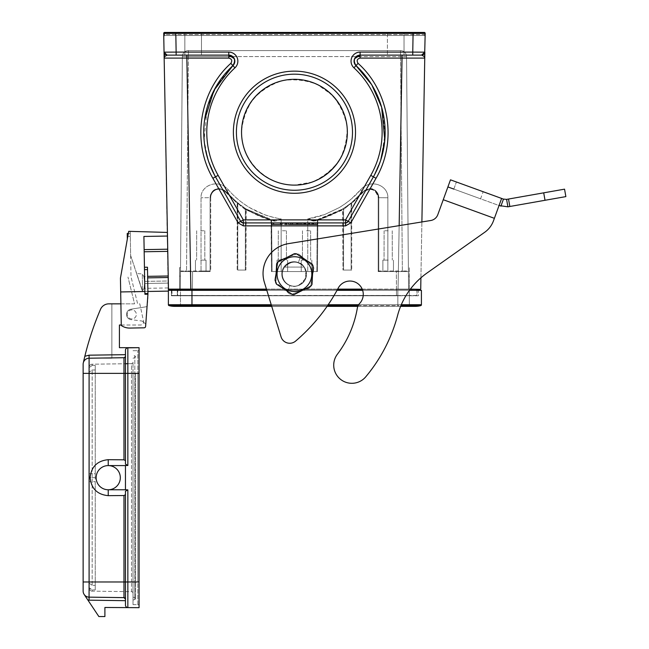 <?xml version="1.0" encoding="UTF-8"?>
<svg xmlns="http://www.w3.org/2000/svg" width="649" height="649" viewBox="0 0 649 649"><rect width="100%" height="100%" fill="white"/><g stroke="black" fill="none" stroke-linecap="round" stroke-linejoin="round"><path stroke-width="0.49" stroke-dasharray="3.25 2.43" d="M355.514 132.218A61.071 61.071 0 0 0 263.916 79.324A61.071 61.071 0 0 0 263.916 185.103A61.071 61.071 0 0 0 355.514 132.218M124.567 597.761L89.1 597.145L89.059 600.171L87.891 600.082L98.859 616.55L104.903 616.55L104.903 607.48L127.845 607.513A2.418 2.418 0 0 1 125.46 605.095A2.418 2.418 0 0 0 127.845 607.513L139.064 607.667L139.064 347.677L119.416 347.677L119.416 325.011L140.582 325.011A3.026 3.026 0 0 0 143.534 321.352L139.811 303.846L137.62 303.846L131.001 276.685L130.214 231.377L128.697 231.328L120.446 278.137L128.697 231.328L120.446 278.137L121.274 325.49A14.513 14.513 0 0 0 129.784 328.07L144.135 327.818A1.509 1.509 0 0 0 145.611 326.431L147.315 305.419A1.509 1.509 0 0 1 146.057 306.79L130.976 309.2L146.057 306.79A1.509 1.509 0 0 0 147.315 305.419A1.509 1.509 0 0 1 146.057 306.79L130.976 309.2A5.289 5.289 0 0 0 131.163 319.673A5.289 5.289 0 0 1 130.976 309.2L146.057 306.79A1.509 1.509 0 0 0 147.315 305.419L145.733 324.889A1.509 1.509 0 0 0 145.214 323.624L142.796 321.555A2.58 2.58 0 0 0 141.474 320.955A2.58 2.58 0 0 1 142.796 321.555A2.58 2.58 0 0 0 141.474 320.955A4.835 4.835 0 0 0 141.409 320.947L131.163 319.673A5.289 5.289 0 0 1 130.976 309.2A5.289 5.289 0 0 0 131.163 319.673L141.409 320.947A4.835 4.835 0 0 1 141.474 320.955A4.835 4.835 0 0 0 141.409 320.947A4.835 4.835 0 0 1 141.474 320.955A2.58 2.58 0 0 1 142.796 321.555L145.214 323.624A1.509 1.509 0 0 1 145.733 324.889L147.988 297.137L147.891 291.466L168.383 291.109L169.016 289.413L168.18 289.121L190.847 289.413L180.325 289.413L180.479 271.582L209.659 271.582L201.036 271.582L209.497 271.582L210.106 270.974L210.106 197.685C210.649 192.177 213.667 189.159 219.175 188.616C213.31 189.484 210.284 192.502 210.106 197.685L210.106 270.974L201.036 270.982L210.706 270.982L209.343 271.582M284.619 267.08L304.267 267.08A12.096 12.096 0 0 1 290.152 285.438A12.096 12.096 0 0 1 286.793 264.768A12.096 12.096 0 0 1 306.377 272.199A12.096 12.096 0 0 1 291.677 285.909A12.096 12.096 0 0 1 284.619 267.08C291.166 260.468 297.721 260.468 304.267 267.08A12.096 12.096 0 0 1 286.371 283.134A12.096 12.096 0 0 1 284.619 267.08C291.166 260.468 297.721 260.468 304.267 267.08L284.619 267.08A12.096 12.096 0 0 0 298.199 285.633A12.096 12.096 0 0 0 304.203 266.99A12.096 12.096 0 0 0 284.619 267.08M410.395 289.121L190.847 289.121L186.815 58.094L164.148 58.094L164.092 55.124L164.611 56.609L167.061 55.124L164.043 52.155L228.789 52.098A9.07 9.07 0 0 1 234.946 67.829A87.672 87.672 0 0 0 218.137 175.368L243.31 219.881L240.674 221.374L214.373 174.792M246.036 208.954L245.322 209.554A0.608 0.608 0 0 1 246.247 209.043A0.608 0.608 0 0 0 245.93 208.946L245.322 209.554A0.608 0.608 0 0 1 245.93 208.946A0.608 0.608 0 0 0 245.322 209.554L241.542 206.625L245.93 209.546L245.93 270.065L237.161 270.065L245.93 270.065L241.542 270.065L245.93 270.065L246.247 209.043A0.608 0.608 0 0 0 245.93 208.946L245.322 209.554L245.322 270.065L245.322 209.554L245.322 270.065L245.322 209.554L271.022 220.449L245.93 209.546L246.247 209.043L271.185 219.873A0.608 0.608 0 0 1 271.631 220.449L271.631 220.449A0.608 0.608 0 0 0 271.185 219.873A0.608 0.608 0 0 1 271.631 220.449L272.077 271.582L271.469 271.582L317.426 271.582L316.817 271.582L317.264 220.449L316.817 271.582L317.264 220.449L316.817 271.582L317.426 271.582L271.469 271.582L272.077 271.582L271.631 220.449L272.077 271.582L271.631 220.449L271.022 220.449L271.185 219.873L273.878 221.049L271.185 219.873L273.553 220.465L273.87 221.049L273.553 220.465C256.89 217.269 241.047 207.696 226.014 191.731C238.881 206.244 254.724 215.817 273.553 220.465L281.147 218.9L281.147 271.582L316.817 271.582L272.077 271.582L281.147 271.582L281.147 218.9L273.87 221.049C275.192 221.374 277.61 220.652 281.147 218.9C277.861 218.64 266.252 215.517 264.443 214.624L249.938 207.769C240.325 202.009 233.883 196.152 228.294 189.776C217.796 177.858 200.427 185.817 201.036 197.767L201.036 270.982L201.036 197.767C200.33 185.865 218.113 177.834 228.294 189.776C231.677 193.808 239.392 201.401 248.543 206.934C256.882 212.207 269.262 217.196 281.147 218.9C277.95 220.165 275.419 220.684 273.553 220.465L246.247 209.043L237.542 202.829L237.761 203.299L237.161 203.299L225.56 192.12A8.461 8.461 0 0 0 210.706 197.677L210.706 270.982L209.659 271.582L180.479 271.582L180.325 289.413L180.511 267.648L179.57 267.648L179.57 289.413L179.57 267.648L179.57 276.117L179.57 267.648L180.511 267.648L180.325 289.413L179.57 289.413L180.325 289.413L180.511 267.648L180.325 289.413L190.847 289.413L168.18 289.121L164.148 58.037M164.148 58.094L164.611 56.609M164.051 52.885L164.043 52.155L167.061 55.124L182.547 55.124A6.044 6.044 0 0 0 182.353 56.585A6.044 6.044 0 0 1 188.405 50.59A6.044 6.044 0 0 0 182.547 55.124L228.789 55.124A6.044 6.044 0 0 1 232.894 65.614L217.155 84.759L207.266 107.223L204.102 140.184L207.948 159.484L215.5 176.852L240.674 221.374L243.31 222.907L345.593 222.907L348.221 221.374L345.593 222.907L243.31 222.907L240.674 221.374A3.026 3.026 -26.6 0 0 243.31 222.907L345.593 222.907A3.026 3.026 26.6 0 0 348.221 221.374L373.394 176.852L380.906 159.597L385.133 133.58L382.018 108.594L371.877 84.995L356.009 65.614A6.044 6.044 0 0 1 360.114 55.124C354.176 56.69 352.805 60.187 356.009 65.614A6.044 6.044 0 0 1 360.114 55.124L421.12 55.124M164.213 53.064L167.061 55.124L176.139 55.124L167.061 55.124L176.139 55.124L176.139 52.098M395.72 55.124L404.035 55.124L395.72 55.124M404.035 32.45L404.035 55.124L404.035 32.45L387.412 32.45L395.72 32.45L387.412 32.45L387.412 55.124L387.412 32.45M193.175 55.124L184.86 55.124L193.175 55.124M193.175 32.45L184.86 32.45L193.175 32.45M176.09 49.697L175.806 33.359L424.276 33.359L424.259 34.567L424.276 33.359L163.71 33.375L164.619 33.359L164.619 32.718L164.619 33.359L163.71 33.367A0.909 0.909 0 0 1 164.619 32.45L164.814 32.45M280.417 222.907L282.193 222.907L282.193 224.416L273.537 224.416L273.537 222.907L273.537 224.416L271.874 224.416L271.874 222.907L280.417 222.907L280.417 224.416M282.193 222.907L280.53 222.907L280.53 224.416M280.53 222.907L271.874 222.907M285.227 222.907L286.963 222.907L286.963 224.416L285.227 224.416L285.227 222.907L286.963 222.907M294.954 222.907L292.683 222.907L297.096 222.907L294.954 222.907L294.954 224.416L292.683 224.416L294.954 224.416M297.096 222.907L297.096 224.416M292.683 222.907L292.683 224.416M293.997 222.907L300.893 222.907L288.643 222.907L293.997 222.907L293.997 224.416L317.223 224.416M295.863 222.907L295.863 224.416M288.643 224.416L293.997 224.416M304.178 224.416L304.178 222.907L317.223 222.907L300.39 222.907L300.39 224.416M300.39 222.907L302.134 222.907L302.134 224.416M304.186 222.907L302.134 222.907M304.835 222.907L304.835 224.416M307.731 222.907L307.731 224.416M309.816 222.907L309.816 224.416M312.315 222.907L312.315 224.416M312.899 222.907L312.899 224.416M315.446 222.907L315.446 224.416M210.154 165.665L208.378 160.806M205.579 150.308L205.262 148.702M204.386 142.885L204.167 140.874M203.754 132.063L204.597 119.887M418.775 32.45L424.276 32.45L425.184 33.367L424.852 52.155L421.834 55.124L424.852 52.155L421.834 55.124L424.681 53.064L421.599 55.124M420.917 277.821L421.891 221.95L288.424 243.635A30.235 30.235 0 0 0 264.37 282.323L281.049 336.839A9.07 9.07 0 0 0 295.603 341.098A181.387 181.387 0 0 0 338.218 288.099A13.304 13.304 0 0 1 357.713 283.532A13.304 13.304 0 0 1 359.66 303.456A9.07 9.07 0 0 0 357.323 308.145A105.811 105.811 0 0 1 337.391 354.216A18.14 18.14 0 0 0 345.649 382.212A18.14 18.14 0 0 0 365.752 376.818A159.013 159.013 0 0 0 397.618 315.357A75.576 75.576 0 0 1 427.472 272.694L484.714 232.269A24.183 24.183 0 0 0 493.491 220.782L501.62 198.44L506.585 199.381L564.549 189.159M163.71 33.367L163.735 34.689L163.71 33.367L164.619 32.45L163.71 33.367L164.043 52.155M166.842 32.45L173.794 32.45M415.092 32.45L175.806 32.45L175.806 33.359L425.184 33.367L425.16 34.584L425.184 33.367L424.276 32.45A0.909 0.909 0 0 1 425.184 33.367L424.276 33.359L424.276 32.718L424.276 33.359L425.184 33.367M424.852 52.22L360.114 52.098A9.07 9.07 0 0 0 353.956 67.829L356.009 65.614A90.698 90.698 0 0 1 373.394 176.852L348.221 221.374L373.394 176.852L376.022 178.288L350.849 222.81L348.221 221.374L345.593 219.881L370.766 175.368A87.672 87.672 0 0 0 353.956 67.829M299.084 222.907L299.084 224.416L305.038 224.416L296.65 224.416L305.038 224.416L299.075 224.416L303.472 224.416L299.084 224.416L299.075 222.907L305.038 222.907L305.038 224.416L305.038 222.907L299.084 222.907L303.472 222.907L303.472 224.416L303.472 222.907L299.084 222.907M305.038 222.907L296.65 222.907L305.038 222.907L305.038 224.416L305.038 222.907M292.212 224.416L283.832 224.416L292.212 224.416L292.212 222.907L292.212 224.416L292.212 222.907L286.136 222.907L292.212 222.907L292.212 224.416M292.212 222.907L283.832 222.907L292.212 222.907M424.852 52.155L424.284 56.609L424.754 58.094L420.722 289.121L398.048 289.121L402.08 58.094L424.754 58.094M424.284 56.609L421.834 55.124L360.114 55.124L360.114 52.098M402.08 55.124L402.502 55.124L402.08 55.124L402.08 58.094L360.114 58.094C357.096 58.929 356.415 60.673 358.061 63.334C389.595 91.566 397.448 141.782 376.022 178.288M238.045 222.81L212.872 178.288C191.455 141.782 199.3 91.566 230.841 63.334L232.894 65.614A90.698 90.698 0 0 0 215.5 176.852L240.674 221.374L238.045 222.81L243.31 225.876L345.593 225.876L350.849 222.81M421.826 55.124L412.764 55.124L412.764 52.098M425.16 34.584L164.635 34.567L164.627 33.359L164.676 35.476L164.635 34.567L424.259 34.567L425.16 34.584L425.127 36.393L424.227 35.476L424.259 34.567L424.227 35.476L164.676 35.476L424.227 35.476L425.127 36.393M425.16 34.689L425.152 35.257M380.63 160.473L378.781 165.584M374.668 174.532L380.906 159.597M186.393 55.124L228.789 55.124L228.789 58.094C231.798 58.929 232.488 60.673 230.841 63.334M241.542 270.065L237.761 270.065L237.761 203.299L237.761 270.065L241.542 270.065M237.761 203.299L241.542 206.625L237.761 203.299L237.761 270.065L237.761 203.299A0.608 0.608 0 0 0 237.542 202.829L237.761 203.299L237.542 202.829A0.608 0.608 0 0 1 237.761 203.299A0.608 0.608 0 0 0 237.542 202.829L226.014 191.731L219.175 188.616L226.014 191.731L219.175 188.616L226.014 191.731L237.542 202.829A0.608 0.608 0 0 1 237.761 203.299L237.161 203.299L237.161 270.065L237.761 270.065L237.161 270.065L237.542 202.829L237.161 203.299L225.56 192.12L228.294 189.776L225.56 192.12A8.461 8.461 0 0 0 210.706 197.677L210.106 197.685C210.844 191.869 213.87 188.843 219.175 188.616C213.31 189.484 210.284 192.502 210.106 197.685L201.036 197.758L210.706 197.677L210.706 270.982L209.505 271.582M282.356 260.095L277.066 260.095L282.356 260.095M282.356 230.768L286.42 230.768L282.356 230.768M282.356 271.582L277.066 271.582L282.356 271.582M306.539 260.095L301.25 260.095L306.539 260.095M306.539 230.768L310.603 230.768L306.539 230.768M306.539 271.582L301.25 271.582L306.539 271.582M388.167 260.095L382.878 260.095L388.167 260.095M388.167 230.768L384.103 230.768L388.167 230.768M388.167 271.582L382.878 271.582L388.167 271.582M294.451 185.119C322.756 185.33 347.564 160.522 347.353 132.218C347.564 103.905 322.756 79.097 294.451 79.308C266.139 79.097 241.331 103.905 241.542 132.218C241.331 160.522 266.139 185.33 294.451 185.119L311.926 182.15C322.959 177.299 332.061 170.038 339.24 160.36C344.846 149.692 347.442 138.334 347.02 126.287C344.749 114.451 339.695 103.962 331.858 94.803L317.402 84.548C306.174 80.176 294.597 78.87 282.672 80.638C271.168 84.216 261.304 90.414 253.086 99.224C246.32 109.202 242.475 120.195 241.542 132.218A52.902 52.902 0 0 1 320.898 86.398A52.902 52.902 0 0 1 320.898 178.029A52.902 52.902 0 0 1 241.542 132.218C240.949 160.49 266.171 185.711 294.451 185.119M343.264 209.019A0.608 0.608 0 0 1 343.572 209.554A0.608 0.608 0 0 0 342.972 208.946A0.608 0.608 0 0 1 343.572 209.554L342.972 209.546L342.972 270.065L342.648 209.043A0.608 0.608 0 0 1 343.264 209.019A0.608 0.608 0 0 0 342.648 209.043L342.648 209.043A0.608 0.608 0 0 1 342.972 208.946L343.572 209.554L343.572 270.065L343.572 209.554L343.572 270.065L347.353 270.065L342.972 270.065L351.734 270.065L342.972 270.065L343.572 270.065L343.572 209.554L317.872 220.449L317.718 219.873A0.608 0.608 0 0 0 317.264 220.449L317.264 220.449A0.608 0.608 0 0 1 317.718 219.873L342.648 209.043L315.349 220.465L315.025 221.049L307.748 218.9L307.748 271.582L307.748 218.9C310.79 220.125 313.321 220.644 315.349 220.465C334.17 215.817 350.014 206.244 362.88 191.731L369.727 188.616C375.227 189.159 378.253 192.177 378.797 197.685C378.61 192.502 375.584 189.484 369.727 188.616L362.88 191.731C355.839 202.577 339.995 212.158 315.349 220.465L317.718 219.873L315.025 221.049C313.686 221.35 311.26 220.628 307.748 218.9C311.009 218.648 322.634 215.525 324.411 214.641L338.916 207.802C343.8 204.841 347.872 201.944 351.133 199.113L360.601 189.776C355.652 195.836 348.537 201.782 339.249 207.599L324.687 214.535L307.748 218.9L315.349 220.465L315.025 221.049L317.718 219.873L317.872 220.449L342.972 209.546L342.648 209.043L351.36 202.829L343.572 209.554L351.133 203.299L351.133 270.065L351.734 270.065L351.133 270.065L351.133 203.299L351.133 270.065L347.353 270.065L351.133 270.065L351.133 203.299A0.608 0.608 0 0 1 351.36 202.829L351.133 203.299L351.734 203.299L351.133 203.299A0.608 0.608 0 0 1 351.36 202.829L362.88 191.731L369.727 188.616C375.584 189.484 378.61 192.502 378.797 197.685L378.797 270.974L378.797 197.685C378.253 192.177 375.227 189.159 369.727 188.616L362.88 191.731L351.36 202.829A0.608 0.608 0 0 0 351.133 203.299L351.36 202.829A0.608 0.608 0 0 0 351.133 203.299M378.189 270.982L379.235 271.582L378.797 270.974L379.397 271.582L387.867 271.582L387.867 197.758C388.467 185.817 371.098 177.858 360.601 189.776C369.995 178.37 388.297 184.941 387.867 197.767L387.867 270.982L378.189 270.982L378.189 197.677C375.747 189.119 370.798 187.269 363.335 192.12L351.734 203.299L363.335 192.12A8.461 8.461 -0 0 1 378.189 197.677L378.797 197.685L378.797 271.582L378.797 197.685L378.189 197.677L378.189 271.582L408.416 271.582L408.57 289.413L408.383 267.648L409.324 267.648L409.324 289.413L409.324 276.117L409.324 289.413L408.57 289.413L408.456 276.117L408.57 289.413L409.324 289.413L396.482 289.413L408.57 289.413L408.416 271.582L378.189 271.582M200.728 260.095L206.025 260.095L200.728 260.095M200.728 230.768L204.792 230.768L200.728 230.768M200.728 271.582L206.025 271.582L200.728 271.582M180.479 271.582L201.036 271.582L180.479 271.582L182.353 56.585L180.479 271.582M180.325 289.413L179.57 289.413L179.57 276.117L179.57 289.413L180.325 289.413M294.451 74.173A58.045 58.045 0 0 0 236.406 132.218A58.045 58.045 0 0 0 294.451 190.254A58.045 58.045 0 0 1 236.406 132.218A58.045 58.045 0 0 1 294.451 74.173A58.045 58.045 0 0 1 352.496 132.218A58.045 58.045 0 0 1 294.451 190.254A58.045 58.045 0 0 0 352.496 132.218A58.045 58.045 0 0 0 294.451 74.173M408.383 267.648L408.57 289.413L409.324 289.413L409.324 267.648L408.383 267.648M188.405 56.585L182.353 56.585L188.405 56.585L188.405 50.59L400.49 50.59L188.405 50.59L186.531 270.982L188.405 56.585L228.789 56.585L188.405 56.585M406.542 56.585L400.49 56.585L402.364 270.982L408.408 270.982L406.542 56.585A6.044 6.044 0 0 0 400.49 50.59A6.044 6.044 0 0 1 406.542 56.585L408.416 271.582L402.364 271.582L400.49 50.59A6.044 6.044 0 0 1 406.542 56.585A6.044 6.044 0 0 0 400.49 50.59L400.49 56.585L360.114 56.585L406.542 56.585L408.416 271.582L396.32 271.582L396.482 289.413L411.596 289.413L411.596 290.33L411.596 289.413L192.42 289.413L362.32 289.413M271.631 220.449L271.022 220.449L271.469 271.582L271.185 219.873L246.247 209.043L237.761 203.218M379.397 271.582L378.797 270.974L379.235 271.582L396.32 271.582L396.482 290.33L192.42 290.33L411.596 290.33L396.482 290.33L396.482 289.413L396.482 295.465L171.863 295.465L396.482 295.766L172.163 295.766L171.863 290.33M402.372 271.582L387.867 271.582L387.867 270.982L402.364 270.982L402.364 271.582M317.718 219.873L317.718 219.873A0.608 0.608 0 0 0 317.264 220.449L342.648 209.043L351.36 202.829L351.734 203.299L351.734 270.065L351.734 203.299L351.141 203.194M317.264 220.449L317.872 220.449L317.264 220.449M185.241 289.413L396.482 289.413L177.299 289.413L177.299 295.465L177.299 289.413L396.482 289.413L396.482 295.766L416.731 295.766L396.482 295.465L416.731 295.766L417.039 289.413L190.847 289.413L417.039 289.413M177.461 290.33L192.42 290.33L177.745 290.33L177.745 295.465L176.999 295.766L177.461 295.465L177.461 290.33L177.453 295.766L177.745 290.33M184.527 295.766L177.688 295.766M171.863 289.413L171.863 295.465L192.42 295.766L171.409 295.766L417.039 295.465L417.039 290.33M337.512 289.413L266.536 289.413M169.016 289.413L168.537 289.413M168.48 289.413L190.847 289.413M234.946 67.829L232.894 65.614C236.147 60.26 234.776 56.763 228.789 55.124A6.044 6.044 0 0 1 232.894 65.614A90.698 90.698 0 0 0 215.5 176.852L218.137 175.368M167.945 276.003L167.483 249.208L167.515 251.366L144.175 251.771L143.908 236.455L144.443 267.266L144.175 251.771L167.515 251.366L167.945 276.003L147.623 276.352L147.656 277.869L147.469 267.218L147.623 276.352M167.255 236.049L167.483 249.208L167.191 232.423L167.255 236.049L143.908 236.455L144.914 294.273L144.484 269.619L144.914 294.273L147.94 294.216L144.914 294.273L147.94 294.216L147.469 267.218L144.443 267.266L144.484 269.619L144.443 267.266M171.409 290.33L171.409 295.766L171.409 290.33L191.966 290.33L171.409 290.33M409.503 290.33L191.966 290.33L418.402 290.33L418.402 295.766L397.845 295.766L418.402 295.766L418.402 290.33L362.645 290.33M337.018 290.33L266.812 290.33M168.383 291.109L168.383 290.33L421.42 290.33L421.42 304.738A0.909 0.909 0 0 1 420.763 305.614L400.928 305.614M358.654 304.738L168.383 304.738L168.383 290.33L169.032 290.33M358.151 305.614L179.814 305.614A0.909 0.909 0 0 0 180.479 304.738L191.966 304.738L191.966 290.33L397.845 290.33L180.479 290.33L180.479 304.738A0.909 0.909 0 0 1 179.814 305.614A19.957 19.957 0 0 1 174.435 306.352A19.957 19.957 0 0 0 179.814 305.614A0.909 0.909 0 0 0 180.479 304.738L180.479 290.33L191.966 290.33L191.966 295.766L397.845 295.766L397.845 290.33L409.332 290.33L409.332 304.738L397.845 304.738L397.845 295.766M420.763 305.614A0.909 0.909 0 0 0 421.42 304.738L397.845 304.738L397.845 305.614L409.99 305.614A19.957 19.957 0 0 0 415.376 306.352L397.845 306.352L397.845 304.738L397.845 306.352L397.845 305.614L409.99 305.614A0.909 0.909 0 0 1 409.332 304.738A0.909 0.909 0 0 0 409.99 305.614A0.909 0.909 0 0 1 409.332 304.738L409.332 290.33L397.845 290.33L397.845 304.738L401.293 304.738M310.839 268.37A17.385 17.377 110 0 1 300.203 290.533A17.385 17.377 110 0 1 278.048 279.897A17.385 17.377 110 0 1 288.683 257.734A17.385 17.377 110 0 1 310.839 268.37M313.946 268.28A20.403 20.403 -70 0 0 313.297 266.439L298.978 254.213A20.403 20.403 -70 0 0 297.064 253.856L279.427 260.054A20.403 20.403 -70 0 0 278.153 261.531L274.705 279.906A20.403 20.403 -70 0 0 275.346 281.747L289.673 293.973A20.403 20.403 -70 0 0 291.588 294.33L309.224 288.132A20.403 20.403 -70 0 0 310.49 286.655L313.946 268.28L313.297 266.439M274.843 279.962A20.403 20.403 -70 0 0 275.492 281.796M287.807 291.515L289.981 285.544A12.242 12.242 0 0 1 282.493 269.789A12.242 12.242 0 0 1 298.191 262.472A12.242 12.242 0 0 0 282.493 269.789A12.242 12.242 0 0 0 289.811 285.479A12.242 12.242 0 0 0 305.509 278.161A12.242 12.242 0 0 0 298.191 262.472A12.242 12.242 0 0 0 282.493 269.789A12.242 12.242 0 0 0 289.981 285.544C295.19 288.059 300.365 285.601 305.509 278.161C306.344 269.165 303.967 263.956 298.362 262.537A12.242 12.242 0 0 0 298.191 262.472A12.242 12.242 0 0 1 305.509 278.161A12.242 12.242 0 0 1 289.811 285.479A12.242 12.242 0 0 1 282.493 269.789A12.242 12.242 0 0 1 298.362 262.537C303.967 263.956 306.344 269.165 305.509 278.161C300.365 285.601 295.19 288.059 289.981 285.544L287.556 292.22L275.346 281.747M274.705 279.906L278.153 261.531M279.565 260.103A20.403 20.403 -70 0 0 278.291 261.579M279.427 260.054L297.064 253.856M299.116 254.262A20.403 20.403 -70 0 0 297.201 253.905M313.808 268.232L310.49 286.655M309.224 288.132L310.36 286.607M309.094 288.083L291.588 294.33M289.673 293.973L291.45 294.281M289.535 293.924L287.556 292.22M298.978 254.213L300.812 255.795L298.362 262.537L300.552 256.517L296.325 253.767M300.812 255.795L313.167 266.39M480.568 198.821L453.846 189.094L480.568 198.821L483.156 191.715L450.487 179.83L437.807 214.665A9.07 9.07 0 0 1 430.741 220.514L288.424 243.635A30.235 30.235 0 0 0 264.37 282.323L271.72 306.352L327.088 306.352M499.04 205.538L501.62 198.44L499.04 205.538L447.899 186.928L450.487 179.83L447.899 186.928L450.487 179.83L447.899 186.928L499.04 205.538L493.491 220.782A24.183 24.183 0 0 1 484.714 232.269A24.183 24.183 0 0 0 493.491 220.782L501.62 198.44L499.04 205.538L507.899 206.828L565.863 196.606M397.618 315.357A75.576 75.576 0 0 1 427.472 272.694A75.576 75.576 0 0 0 397.618 315.357A159.013 159.013 0 0 1 365.752 376.818A159.013 159.013 0 0 0 397.618 315.357M345.649 382.212A18.14 18.14 0 0 0 365.752 376.818A18.14 18.14 0 0 1 340.555 379.349A18.14 18.14 0 0 1 337.391 354.216A18.14 18.14 0 0 0 345.649 382.212M357.323 308.145A105.811 105.811 0 0 1 337.391 354.216A105.811 105.811 0 0 0 357.323 308.145A9.07 9.07 0 0 1 359.66 303.456A9.07 9.07 0 0 0 357.323 308.145M338.218 288.099A13.304 13.304 0 0 1 357.713 283.532A13.304 13.304 0 0 1 359.66 303.456A13.304 13.304 0 0 0 354.516 281.844A13.304 13.304 0 0 0 338.218 288.099A181.387 181.387 0 0 1 295.603 341.098A181.387 181.387 0 0 0 338.218 288.099M286.623 342.713A9.07 9.07 0 0 0 295.603 341.098A9.07 9.07 0 0 1 281.049 336.839A9.07 9.07 0 0 0 286.623 342.713M437.807 214.665A9.07 9.07 0 0 1 430.741 220.514A9.07 9.07 0 0 0 437.807 214.665L443.251 199.714L437.807 214.665M506.585 199.381L507.899 206.828M447.899 186.928L443.251 199.714L447.899 186.928L453.846 189.094L456.425 181.988L483.156 191.715M503.47 199.113L500.882 206.212M450.487 179.83L456.425 181.988L453.846 189.094M294.265 294.524L292.188 294.37M294.135 294.476L310.936 286.055M311.999 284.424L310.806 286.006M311.869 284.376L313.005 265.757M312.128 264.021L312.875 265.709M311.991 263.973L300.552 256.517M281.049 336.839L264.37 282.323A30.235 30.235 0 0 1 288.424 243.635L430.741 220.514M484.714 232.269L427.472 272.694M95.233 481.672L95.233 589.949L92.166 589.917L92.166 591.142A3.026 3.026 0 0 1 89.189 588.124L89.189 481.672L89.189 587.759L92.166 589.917L89.189 588.124A3.026 3.026 0 0 0 92.166 591.142L131.512 591.693L131.512 581.975L131.512 591.693L92.166 591.142L92.166 589.917L95.233 589.949L95.233 481.672L89.189 481.672M95.233 473.681L95.233 365.403L92.166 365.436L95.233 365.403L95.233 369.987L92.166 370.011L89.189 372.169L89.189 581.975L89.189 372.169L89.189 477.672L89.189 372.169L92.166 370.011L95.233 369.987L95.233 585.366L95.233 477.672L89.189 477.672L89.189 583.183L89.189 477.672L95.233 477.672L95.233 365.403L95.233 473.681L89.189 473.681L89.189 367.229L89.189 473.681M89.189 581.975L89.189 583.183L92.166 585.341L95.233 585.366L92.166 585.341L89.189 583.183L89.189 581.975L92.166 581.975L92.166 585.341L92.166 370.011L92.166 581.975L131.512 581.975L131.512 373.378L131.512 581.975L89.189 581.975M92.166 364.211L92.166 365.436L89.189 367.594L92.166 365.436L92.166 364.211A3.026 3.026 0 0 0 89.189 367.229A3.026 3.026 0 0 1 92.166 364.211L125.46 363.74L92.166 364.211A3.026 3.026 0 0 0 89.189 367.229M95.233 585.366L95.233 589.949L95.233 585.366M127.845 363.708L131.512 363.659L131.512 373.378L131.512 363.659L127.845 363.708M133.021 593.202A1.509 1.509 0 0 0 131.512 591.693A1.509 1.509 0 0 1 133.021 593.202L133.021 581.975L133.021 593.202A1.509 1.509 0 0 0 131.512 591.693M133.021 373.378L133.021 362.15A1.509 1.509 0 0 1 131.512 363.659A1.509 1.509 0 0 0 133.021 362.15L133.021 604.649L133.021 373.378L92.166 373.378L134.838 373.378L133.021 373.378L134.838 373.378L134.838 581.975L131.512 581.975L134.838 581.975L134.838 357.599L133.021 358.264L134.838 357.599A0.909 0.909 0 0 0 134.838 355.895A0.909 0.909 0 0 1 134.838 357.599L134.838 373.378L135.438 373.378L134.838 373.378L134.838 597.745L133.021 597.088L134.838 597.745L134.838 373.378L135.438 373.378L134.838 373.378L134.838 355.895L133.021 355.238L134.838 355.895L134.838 373.378L133.021 373.378L137.856 373.378L137.856 350.703L137.856 581.975L137.856 373.378L133.021 373.378M134.838 599.457A0.909 0.909 0 0 0 135.438 598.605A0.909 0.909 0 0 1 134.838 599.457L134.838 581.975L135.438 581.975L134.838 581.975L134.838 599.457L133.021 600.114L134.838 599.457A0.909 0.909 0 0 0 134.838 597.745A0.909 0.909 0 0 1 135.438 598.605A0.909 0.909 0 0 0 134.838 597.745M83.137 364.251A6.044 6.044 0 0 1 89.1 358.207L89.1 373.378L83.137 373.378L83.137 581.975L89.1 581.975L89.1 597.145A6.044 6.044 0 0 1 83.137 591.101A6.044 6.044 0 0 0 89.1 597.145A6.044 6.044 0 0 1 84.151 594.452A6.044 6.044 0 0 0 89.1 597.145L123.975 597.632L125.038 598.094M125.46 591.612L125.46 491.244L127.845 489.857L127.845 607.513A2.418 2.418 0 0 1 125.46 605.095L125.46 599.149A1.509 1.509 0 0 0 123.975 597.632L89.1 597.145M111.863 303.846L111.863 358.207L111.863 303.846L108.837 303.846A9.07 9.07 0 0 0 100.498 309.346A302.312 302.312 0 0 0 83.283 362.945A6.044 6.044 0 0 1 89.1 358.207L123.975 357.721L89.1 358.207L123.975 357.721L123.975 459.816L108.229 459.687C97.293 460.749 91.249 466.745 90.097 477.672C91.249 488.608 97.293 494.603 108.229 495.658L108.229 489.768A12.096 12.096 0 0 0 120.325 477.672A12.096 12.096 0 0 0 108.229 465.584A12.096 12.096 0 0 0 96.141 477.672A12.096 12.096 0 0 0 108.229 489.768A12.096 12.096 0 0 1 96.141 477.672A12.096 12.096 0 0 1 108.229 465.584A12.096 12.096 0 0 1 120.325 477.672A12.096 12.096 0 0 1 108.229 489.768A12.096 12.096 0 0 0 120.325 477.672A12.096 12.096 0 0 0 108.229 465.584A12.096 12.096 0 0 0 96.141 477.672A12.096 12.096 0 0 0 108.229 489.768L125.46 489.873L125.46 465.471L125.46 489.873L127.845 489.857M125.46 605.095L125.46 599.149A1.509 1.509 0 0 0 123.975 597.632L123.975 581.975L125.46 581.975L125.46 491.244L125.46 605.095L125.46 600.682L89.059 600.171M125.46 494.668L123.975 495.536L123.975 581.975L89.1 581.975L89.1 373.378L125.46 373.378L125.46 350.257A2.418 2.418 0 0 1 127.845 347.84L139.064 347.677M133.021 350.703L137.856 350.703L133.021 350.703M133.021 604.649L137.856 604.649L137.856 581.975L133.021 581.975L137.856 581.975L137.856 604.649L133.021 604.649M108.229 495.658L123.975 495.536M111.863 358.207L89.189 358.207L111.863 358.207M139.064 373.378L127.845 373.378L127.845 465.495L108.229 465.584L108.229 459.687M125.46 465.584L125.46 489.768M139.064 349.495A1.209 1.209 0 0 1 137.856 350.703A1.209 1.209 -0 0 0 139.064 349.495A1.209 1.209 -0 0 1 137.856 350.703A1.209 1.209 0 0 0 139.064 349.495M139.064 605.858A1.209 1.209 180 0 0 137.856 604.649A1.209 1.209 0 0 1 139.064 605.858A1.209 1.209 0 0 0 137.856 604.649M127.845 465.495L125.46 464.1L125.46 373.378L125.46 460.685L123.975 459.816M123.975 357.721L125.46 356.204L123.975 357.721A1.509 1.509 0 0 0 125.038 357.258A1.509 1.509 0 0 1 123.975 357.721M89.1 358.207L89.059 355.181L84.832 356.293A302.312 302.312 0 0 1 100.498 309.346A9.07 9.07 0 0 1 108.837 303.846A9.07 9.07 0 0 0 100.498 309.346A302.312 302.312 0 0 0 83.283 362.945L83.283 362.945A6.044 6.044 0 0 1 89.1 358.207A6.044 6.044 0 0 0 83.283 362.945A6.044 6.044 0 0 1 89.1 358.207A6.044 6.044 0 0 0 83.283 362.945A6.044 6.044 0 0 1 89.189 358.199M125.46 354.67L125.46 350.257L125.46 354.67L89.059 355.181M131.812 318.959A4.535 4.535 0 0 1 127.277 314.424A4.535 4.535 0 0 1 131.812 309.889A4.535 4.535 0 0 1 136.347 314.424A4.535 4.535 0 0 1 131.812 318.959A4.535 4.535 0 0 1 127.277 314.424A4.535 4.535 0 0 1 136.201 313.28L136.331 314.019A4.535 4.535 0 0 1 131.812 318.959A4.535 4.535 0 0 1 127.277 314.424A4.535 4.535 0 0 1 131.812 309.889A4.535 4.535 0 0 1 136.347 314.424A4.535 4.535 0 0 1 131.812 318.959A4.535 4.535 0 0 1 127.277 314.424A4.535 4.535 0 0 1 136.201 313.28L136.331 314.019A4.535 4.535 0 0 1 131.812 318.959M121.266 325.011L140.582 325.011A3.026 3.026 0 0 0 143.534 321.352L139.811 303.846L137.62 303.846L131.001 276.685L130.246 233.421L130.303 236.447L127.788 236.487M127.228 233.478L127.326 239.132M108.837 303.846L134.554 303.846L127.983 277.091L134.554 303.846L120.892 303.846M84.832 356.293L83.551 361.736M139.543 282.542C135.73 270.957 135.73 270.957 139.543 282.542C135.73 270.957 135.73 270.957 139.543 282.542L141.969 289.892L139.543 282.542M167.191 232.423L128.697 231.328L130.214 231.377L130.636 255.487L142.593 291.077L142.293 273.91L142.593 291.077L141.969 289.892L130.636 255.487L130.303 236.447L127.277 236.496M128.324 233.453L130.246 233.421L128.324 233.453M145.733 324.889A1.509 1.509 0 0 0 145.214 323.624A1.509 1.509 0 0 1 145.733 324.889L145.611 326.431A1.509 1.509 0 0 1 144.135 327.818A1.509 1.509 0 0 0 145.611 326.431M142.796 321.555L145.214 323.624L142.796 321.555M129.784 328.07A14.513 14.513 0 0 1 121.274 325.49L120.446 278.137L121.274 325.49A14.513 14.513 0 0 0 129.784 328.07L144.135 327.818M142.391 290.809A4.535 4.535 0 0 1 141.969 289.892A4.535 4.535 0 0 0 142.391 290.809A1.509 1.509 0 0 0 143.713 291.539A1.509 1.509 0 0 1 142.391 290.809M144.557 283.516L144.605 282.453L144.557 283.516C143.956 289.762 143.956 289.762 144.557 283.516C143.956 289.762 143.956 289.762 144.557 283.516L168.075 283.102L168.034 280.985L168.156 287.937L168.075 283.102L144.557 283.516M144.516 281.398C143.697 275.168 143.697 275.168 144.516 281.398C143.697 275.168 143.697 275.168 144.516 281.398L144.605 282.453L144.516 281.398L168.034 280.985L167.953 276.149L168.034 280.985L144.516 281.398M167.977 277.512L147.656 277.869L147.94 294.216M120.69 291.945L144.865 291.523M147.891 291.466L143.713 291.539L147.891 291.466L147.656 277.869M396.482 295.725L191.966 295.725M317.864 220.457L317.426 271.582L317.872 220.449M412.845 47.361L413.089 32.45M345.593 225.876L345.593 219.881L243.31 219.881L243.31 222.907L240.674 221.374A3.026 3.026 -26.6 0 0 243.31 222.907L241.712 222.453M266.447 289.121L337.675 289.121M362.199 289.121L398.048 289.121L399.159 225.641M305.857 222.907L305.857 224.416M313.451 222.907L313.451 224.416M360.114 58.094L360.114 55.124C354.062 56.788 352.699 60.284 356.009 65.606M358.061 63.334L356.009 65.614M243.31 225.876L243.31 222.907L240.682 221.374M212.872 178.288L215.5 176.852L207.988 159.597M370.766 175.368L373.394 176.852L380.947 159.484M163.735 34.584L164.635 34.567L163.735 34.584M163.767 36.393L164.676 35.476L163.767 36.393M351.158 202.991L362.88 191.731L360.601 189.776L362.88 191.731C370.879 186.498 376.185 188.478 378.797 197.669M378.797 197.685L387.867 197.758L378.797 197.685L378.797 270.974L378.797 197.685C378.627 191.861 372.445 184.275 362.88 191.731L351.36 202.829M201.036 270.982L201.036 271.582L201.036 270.982L186.531 270.982L201.036 270.982M192.575 271.582L192.42 289.121L192.575 271.582M179.57 276.117L180.438 276.117L179.57 276.117M409.324 276.117L408.456 276.117L409.324 276.117M180.487 270.982L186.531 270.982L186.531 271.582L186.531 270.982L180.487 270.982L182.353 56.585A6.044 6.044 0 0 1 182.547 55.124A6.044 6.044 0 0 0 182.353 56.585M188.405 50.59A6.044 6.044 0 0 0 182.547 55.124A6.044 6.044 0 0 1 188.405 50.59M232.723 56.585L356.171 56.585L232.723 56.585M342.972 208.946L343.572 209.554L342.867 208.954M192.42 290.33L192.42 289.413M186.815 55.124L186.815 58.094L228.789 58.094M228.789 52.098L228.789 55.124C234.833 56.788 236.195 60.284 232.894 65.606M179.814 305.614L191.966 305.614L191.966 306.352L191.966 295.766M271.225 304.738L328.191 304.738M271.493 305.614L327.599 305.614M169.048 305.614L191.966 305.614L191.966 306.352L397.845 306.352L397.845 305.614L191.966 305.614L397.845 305.614L397.845 304.738L191.966 304.738L397.845 304.738L397.845 290.33L397.845 304.738L409.332 304.738M191.966 290.33L191.966 304.738L180.479 304.738M494.384 218.324L443.251 199.714M545.022 200.281L543.708 192.834M509.83 206.487L508.516 199.04M89.189 588.124A3.026 3.026 0 0 0 92.166 591.142M89.189 373.378L92.166 373.378L89.189 373.378M131.512 363.659A1.509 1.509 0 0 0 133.021 362.15M134.838 355.895A0.909 0.909 0 0 1 134.838 357.599M139.064 581.975L125.46 581.975M127.845 347.84L127.845 373.378L125.46 373.378M144.484 269.619L147.51 269.57M147.923 293.551L144.905 293.608M167.483 249.208L144.135 249.614M192.42 295.766L396.482 295.766L192.42 295.725M184.86 55.124L184.86 32.45L184.86 55.124M201.49 55.124L201.49 32.45L201.49 55.124M347.183 222.453L345.593 222.907L348.221 221.374L347.686 222.063M241.177 222.031L240.674 221.374M296.65 222.907L296.65 224.416M286.136 222.907L286.136 224.416M283.832 222.907L283.832 224.416M215.5 176.852L207.948 159.484M354.573 58.735L354.492 63.407M234.394 63.44L234.321 58.735M244.624 207.996L242.045 206.236M241.615 205.928L240.706 205.271M239.035 204.013L238.191 203.348M237.737 202.991L226.014 191.731C218.007 186.49 212.71 188.478 210.106 197.685L210.106 270.974L209.53 271.582M286.42 230.768L286.469 260.095L286.42 230.768M278.299 230.768L278.243 260.095L278.299 230.768M287.645 260.095L287.645 271.582L287.645 260.095M277.066 260.095L277.066 271.582L277.066 260.095M310.603 230.768L310.652 260.095L310.603 230.768M302.483 230.768L302.426 260.095L302.483 230.768M311.828 260.095L311.828 271.582L311.828 260.095M301.25 260.095L301.25 271.582L301.25 260.095M392.223 230.768L392.28 260.095L392.223 230.768M384.103 230.768L384.054 260.095L384.103 230.768M393.456 260.095L393.456 271.582L393.456 260.095M382.878 260.095L382.878 271.582L382.878 260.095M317.304 220.238L315.341 220.473L317.312 220.23M204.792 230.768L204.841 260.095L204.792 230.768M196.671 230.768L196.623 260.095L196.671 230.768M206.025 260.095L206.025 271.582L206.025 260.095M195.438 260.095L195.438 271.582L195.438 260.095M271.59 220.23L273.553 220.473L271.59 220.238M210.106 197.685L210.106 270.974L210.106 197.685C211.03 187.545 220.83 186.482 226.014 191.731C218.015 186.498 212.71 188.478 210.106 197.677M246.044 208.913L245.5 208.564M244.413 207.858L242.961 206.877M240.69 205.254L239.449 204.33M238.264 203.413L237.696 202.959M344.27 207.996L346.858 206.228M347.28 205.928L348.18 205.279M349.86 204.013L350.703 203.348M201.036 271.582L186.531 271.582M344.781 207.664L346.428 206.536M348.318 205.181L349.495 204.297M350.63 203.413L351.182 202.967M237.542 202.829L226.014 191.731M191.966 306.352L174.435 306.352M400.62 306.352L357.826 306.352M135.438 373.378L135.438 598.605L135.438 373.378M167.953 276.149L143.891 276.571L142.293 273.91L136.582 273.545M168.156 287.937L144.094 288.359L142.593 291.077"/><path stroke-width="0.97" d="M233.38 132.218A61.071 61.071 0 0 1 324.979 79.324A61.071 61.071 0 0 1 324.979 185.103A61.071 61.071 0 0 1 233.38 132.218M358.061 63.334L356.009 65.614C352.756 60.26 354.119 56.763 360.114 55.124L412.764 55.124L360.114 55.124A6.044 6.044 0 0 0 356.009 65.614A90.698 90.698 0 0 1 373.394 176.852L348.221 221.374L350.849 222.81L376.022 178.288C397.448 141.782 389.595 91.566 358.061 63.334C356.415 60.673 357.096 58.929 360.114 58.094L424.754 58.094L424.284 56.609L421.826 55.124M350.849 222.81L345.593 225.876L243.31 225.876L238.045 222.81L240.674 221.374L215.5 176.852A90.698 90.698 0 0 1 232.894 65.614A6.044 6.044 0 0 0 228.789 55.124C234.719 56.69 236.09 60.187 232.894 65.614L214.032 90.276L204.597 119.887M164.611 56.609L167.061 55.124L164.043 52.155L164.611 56.609L164.148 58.094L228.789 58.094C231.798 58.929 232.488 60.673 230.841 63.334C199.3 91.566 191.455 141.782 212.872 178.288L238.045 222.81M164.148 58.037L164.254 57.355M168.537 289.413L192.42 289.413L190.847 289.413L186.815 55.124L228.789 55.124L167.061 55.124C165.033 54.605 164.027 53.616 164.043 52.155L164.213 53.064M176.09 49.697L176.139 52.098L164.043 52.155L168.48 289.413M164.043 52.155L163.71 33.367L175.652 33.359M387.412 32.45L404.035 32.45M163.799 33.375L163.71 33.367A0.909 0.909 0 0 1 164.619 32.45L163.71 33.367L164.619 32.45L424.276 32.45A0.909 0.909 0 0 1 425.184 33.367L424.722 52.155M282.193 222.907L282.193 224.416L271.874 224.416L271.874 222.907M280.53 222.907L280.53 224.416M273.651 222.907L273.651 224.416M286.963 222.907L286.963 224.416L285.227 224.416L285.227 222.907M300.893 222.907L300.893 224.416L288.643 224.416L288.643 222.907M299.051 222.907L299.051 224.416M297.615 222.907L297.615 224.416M292.139 222.907L292.139 224.416M290.614 222.907L290.614 224.416M317.223 222.907L317.223 224.416L300.893 224.416M313.751 222.907L313.751 224.416M311.982 222.907L311.982 224.416M308.819 222.907L308.819 224.416M305.647 222.907L305.647 224.416M303.975 222.907L303.975 224.416M243.31 225.876L243.31 219.881L345.593 219.881L348.221 221.374A3.026 3.026 0 0 1 345.593 222.907L243.31 222.907A3.026 3.026 -26.6 0 1 240.674 221.374L243.31 219.881L218.137 175.368A87.672 87.672 0 0 1 234.946 67.829A9.07 9.07 0 0 0 228.789 52.098L176.139 52.098L175.806 33.359L425.184 33.375L424.276 32.45L425.184 33.367M214.373 174.792L210.154 165.665M208.378 160.806L205.579 150.308M205.262 148.702L204.386 142.885M204.167 140.874L203.754 132.063M266.812 290.33L168.383 290.33L168.383 304.738A0.909 0.909 0 0 0 169.048 305.614L191.966 305.614L191.966 306.352L271.72 306.352L281.049 336.839L264.37 282.323A30.235 30.235 0 0 1 288.424 243.635L430.741 220.514L421.891 221.95L424.803 55.124L424.284 56.609M424.754 58.094L424.852 52.155L424.681 53.064L424.852 52.155L421.834 55.124C423.821 54.662 424.827 53.672 424.852 52.155L421.517 55.124M421.12 55.124L412.764 55.124L412.764 52.098L424.852 52.155M420.414 289.413L410.395 289.121M420.722 289.121L420.917 277.821M164.814 32.45L166.842 32.45M415.092 32.45L418.775 32.45M424.852 52.22L424.844 52.626M425.16 34.584L425.127 36.393M173.794 32.45L175.806 32.45L175.692 33.359M163.735 34.584L163.767 36.393L163.735 34.584M376.022 178.288L370.766 175.368A87.672 87.672 0 0 0 353.956 67.829A9.07 9.07 0 0 1 360.114 52.098L360.114 55.124A6.044 6.044 0 0 0 356.009 65.614L371.739 84.759L381.636 107.223L384.792 140.184L380.63 160.473M378.781 165.584L374.668 174.532M266.447 289.121L168.18 289.121M294.451 185.119A52.902 52.902 0 0 0 347.353 132.218A52.902 52.902 0 0 0 294.451 79.308A52.902 52.902 0 0 0 241.542 132.218A52.902 52.902 0 0 0 294.451 185.119M171.863 290.33L171.863 289.413M266.536 289.413L185.241 289.413M362.32 289.413L337.512 289.413M417.039 289.413L417.039 290.33M294.451 190.254A58.045 58.045 0 0 1 236.406 132.218A58.045 58.045 0 0 1 294.451 74.173A58.045 58.045 0 0 0 236.406 132.218A58.045 58.045 0 0 0 294.451 190.254A58.045 58.045 0 0 0 352.496 132.218A58.045 58.045 0 0 0 294.451 74.173A58.045 58.045 0 0 1 352.496 132.218A58.045 58.045 0 0 1 294.451 190.254M362.645 290.33L337.018 290.33M401.293 304.738L421.42 304.738L421.42 290.33L409.503 290.33M421.42 304.738A0.909 0.909 0 0 1 420.763 305.614A19.957 19.957 0 0 1 415.376 306.352A19.957 19.957 0 0 0 420.763 305.614L400.928 305.614M271.493 305.614L191.966 305.614L191.966 304.738L168.383 304.738A0.909 0.909 0 0 0 169.048 305.614A19.957 19.957 0 0 0 174.435 306.352A19.957 19.957 0 0 1 169.048 305.614A0.909 0.909 0 0 1 168.383 304.738A0.909 0.909 0 0 0 169.048 305.614A19.957 19.957 0 0 0 179.814 305.614M400.62 306.352L415.376 306.352A19.957 19.957 0 0 1 409.99 305.614A19.957 19.957 0 0 0 420.763 305.614M507.899 206.828L565.863 196.606L564.549 189.159L506.585 199.381L507.899 206.828L499.04 205.538M293.51 291.49A17.385 17.377 110 0 0 311.796 275.071A17.385 17.377 110 0 0 295.376 256.777A17.385 17.377 110 0 0 277.091 273.205A17.385 17.377 110 0 0 293.51 291.49M427.472 272.694L484.714 232.269L427.472 272.694A75.576 75.576 0 0 0 397.618 315.357A159.013 159.013 0 0 1 365.752 376.818A18.14 18.14 0 0 1 340.555 379.349A18.14 18.14 0 0 1 337.391 354.216A105.811 105.811 0 0 0 357.323 308.145A9.07 9.07 0 0 1 359.66 303.456A13.304 13.304 0 0 0 354.516 281.844A13.304 13.304 0 0 0 338.218 288.099A181.387 181.387 0 0 1 295.603 341.098A9.07 9.07 0 0 1 281.049 336.839M565.863 196.606L564.549 189.159M506.585 199.381L503.47 199.113L450.487 179.83L501.62 198.44L493.491 220.782A24.183 24.183 0 0 1 484.714 232.269M294.265 294.524A20.403 20.403 -70 0 1 292.326 294.419L276.523 284.165A20.403 20.403 -70 0 1 275.638 282.429L276.644 263.754A20.403 20.403 -70 0 1 277.707 262.123L294.378 253.662A20.403 20.403 -70 0 1 296.325 253.767L312.128 264.021A20.403 20.403 -70 0 1 313.005 265.757L311.999 284.424A20.403 20.403 -70 0 1 310.936 286.055L294.265 294.524M294.516 253.71A20.403 20.403 -70 0 1 296.463 253.816M294.378 253.662L277.707 262.123M276.79 263.81A20.403 20.403 -70 0 1 277.853 262.18M276.644 263.754L275.638 282.429M276.661 284.213A20.403 20.403 -70 0 1 275.776 282.477M503.47 199.113L500.882 206.212M276.523 284.165L292.326 294.419M453.846 189.094L447.899 186.928M430.741 220.514A9.07 9.07 0 0 0 437.807 214.665L450.487 179.83M125.46 363.74L127.845 363.708L125.46 363.74M125.038 598.094L125.46 599.084M83.137 591.101L83.137 581.975L83.137 591.101A6.044 6.044 0 0 0 89.1 597.145L123.975 597.632A1.509 1.509 0 0 1 125.46 599.149L123.975 597.632L123.975 495.536L125.46 494.668M123.975 495.536L108.229 495.658L108.229 489.768A12.096 12.096 0 0 1 96.141 477.672A12.096 12.096 0 0 1 108.229 465.584A12.096 12.096 0 0 1 120.325 477.672A12.096 12.096 0 0 1 108.229 489.768L125.46 489.768L125.46 465.471L127.845 465.495L127.845 373.378L139.064 373.378L139.064 607.667L104.903 607.48L104.903 616.55L98.859 616.55L84.151 594.452L87.899 600.082L89.059 600.171L89.1 581.975L125.46 581.975L125.46 605.095A2.418 2.418 0 0 0 127.845 607.513A2.418 2.418 0 0 1 125.46 605.095M125.46 591.612L125.46 600.682L89.059 600.171M125.46 491.244L125.46 581.975L127.845 581.975L127.845 489.857L125.46 491.244M89.189 358.199A6.044 6.044 0 0 0 89.1 358.207L89.1 581.975L83.137 581.975L83.137 364.251L83.137 373.378L123.975 373.378L123.975 357.721L89.1 358.207A6.044 6.044 0 0 0 83.137 364.251M125.46 489.768L127.845 489.857M108.229 495.658C97.293 494.603 91.249 488.608 90.097 477.672C91.249 466.745 97.293 460.749 108.229 459.687L108.229 465.584L125.46 465.584M108.229 459.687L123.975 459.816L123.975 373.378L125.46 373.378L125.46 464.1L127.845 465.495M127.845 347.84A2.418 2.418 0 0 0 125.46 350.257A2.418 2.418 0 0 1 127.845 347.84A2.418 2.418 0 0 0 125.46 350.257L125.46 373.378L127.845 373.378L127.845 347.84L139.064 347.677L139.064 373.378M123.975 357.721A1.509 1.509 0 0 0 125.46 356.204A1.509 1.509 0 0 1 125.038 357.258A1.509 1.509 0 0 0 125.46 356.204M125.46 350.257L125.46 460.685L123.975 459.816M83.551 361.736L84.832 356.293A302.312 302.312 0 0 1 100.498 309.346A9.07 9.07 0 0 1 108.837 303.846L111.863 303.846M127.326 239.132L127.228 233.478L128.324 233.453L127.228 233.478M120.892 303.846L108.837 303.846M139.064 347.677L119.416 347.677L119.416 325.011L121.266 325.011M167.191 232.423L128.697 231.328L120.446 278.137L121.274 325.49A14.513 14.513 0 0 0 129.784 328.07L144.135 327.818A1.509 1.509 0 0 0 145.611 326.431L147.94 294.216L144.914 294.273L143.908 236.455L167.255 236.049M129.784 328.07L144.135 327.818M144.443 267.266L147.469 267.218L147.94 294.216M145.611 326.431L145.733 324.889M120.69 291.945L144.865 291.523M167.515 251.366L144.175 251.771L167.515 251.366M167.977 277.512L147.656 277.869M147.623 276.352L167.945 276.003M169.016 289.413L169.032 290.33M168.383 291.109L147.891 291.466M370.766 175.368L345.593 219.881L345.593 225.876M360.114 52.098L412.764 52.098L412.845 47.361M413.089 32.45L412.764 52.098M337.675 289.121L362.199 289.121M402.08 55.124L399.159 225.641M176.139 52.098L176.139 55.124M309.208 222.907L309.208 224.416M348.221 221.374A3.026 3.026 0 0 1 345.593 222.907M243.31 222.907A3.026 3.026 -26.6 0 1 240.674 221.374M218.137 175.368L212.872 178.288M230.841 63.334L232.894 65.614A90.698 90.698 0 0 0 215.5 176.852M354.573 58.735L360.114 55.124L360.114 58.094M353.956 67.829L356.009 65.614M234.946 67.829L232.894 65.614M228.789 58.094L228.789 52.098M228.789 56.585L232.723 56.585L228.789 56.585M356.171 56.585L360.114 56.585L356.171 56.585M192.42 289.413L192.42 290.33M271.225 304.738L191.966 304.738L191.966 290.33M328.191 304.738L358.654 304.738M327.599 305.614L358.151 305.614M509.83 206.487L508.516 199.04M545.022 200.281L543.708 192.834M494.384 218.324L443.251 199.714M125.46 599.149A1.509 1.509 0 0 0 123.975 597.632M127.845 607.513L127.845 581.975L139.064 581.975M89.1 358.207L89.059 355.181L125.46 354.67M84.832 356.293L89.059 355.181M127.788 236.487L127.277 236.496M144.905 293.608L147.923 293.551M147.51 269.57L144.484 269.619M144.135 249.614L167.483 249.208M347.686 222.063L347.183 222.453M241.712 222.453L241.177 222.031M354.492 63.407L356.009 65.606M232.894 65.606L234.394 63.44M234.321 58.735L228.789 55.124M186.815 55.124L186.393 55.124M191.966 306.352L174.435 306.352M357.826 306.352L327.088 306.352"/></g></svg>
